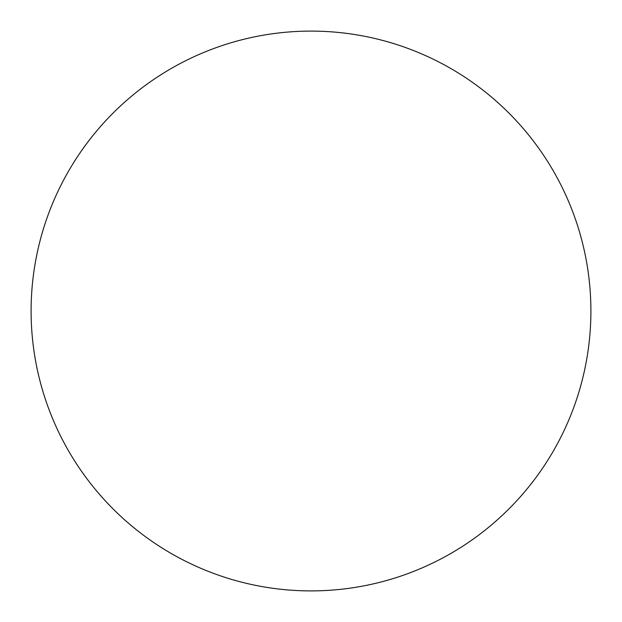 <?xml version="1.0" encoding="UTF-8"?>
<svg xmlns="http://www.w3.org/2000/svg" width="622" height="622" viewBox="0 0 622 622"><rect width="100%" height="100%" fill="white"/><g stroke="black" fill="none" stroke-linecap="round" stroke-linejoin="round"><path stroke-width="0.47" stroke-dasharray="3.11 2.33" d="M590.9 311A279.9 279.9 0 0 0 311 31.1A279.9 279.9 0 0 0 31.1 311A279.9 279.9 0 0 0 311 590.9A279.9 279.9 0 0 0 590.9 311"/><path stroke-width="0.93" d="M590.9 311A279.9 279.9 0 0 0 311 31.1A279.9 279.9 0 0 0 31.1 311A279.9 279.9 0 0 0 311 590.9A279.9 279.9 0 0 0 590.9 311"/></g></svg>
